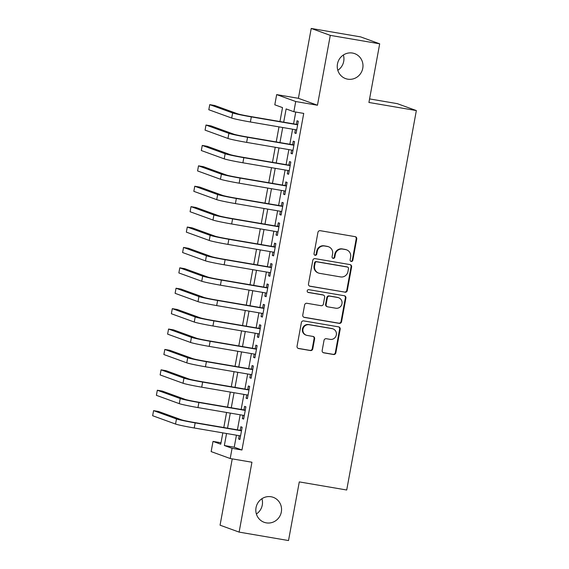 <?xml version="1.0" encoding="UTF-8"?>
<svg xmlns="http://www.w3.org/2000/svg" width="569" height="569" viewBox="0 0 569 569"><rect width="100%" height="100%" fill="white"/><g stroke="black" fill="none" stroke-linecap="round" stroke-linejoin="round"><path stroke-width="0.85" d="M351.215 261.441A1.43 1.373 110 0 0 352.837 260.275L356.742 239.001A2.041 1.963 110 0 0 355.163 236.661L320.247 230.694A2.041 1.963 110 0 0 317.943 232.365L314.038 253.646A1.43 1.373 110 0 0 315.141 255.275A1.43 1.373 110 0 0 316.755 254.108L317.26 251.356A6.522 6.287 110 0 1 324.643 246.007L327.552 246.505A6.522 6.287 110 0 1 332.581 253.973L332.076 256.726A1.43 1.373 110 0 0 333.178 258.362A1.43 1.373 110 0 0 334.792 257.188L335.297 254.435A6.522 6.287 110 0 1 342.68 249.094L345.589 249.585A6.522 6.287 110 0 1 350.625 257.06L350.12 259.813A1.43 1.373 110 0 0 351.215 261.441M350.739 261.263A1.43 1.373 110 0 0 352.318 260.09L356.222 238.809A2.041 1.963 110 0 0 355.227 236.676M314.664 255.097A1.43 1.373 110 0 0 316.236 253.923L316.741 251.164L317.26 251.356M332.701 258.177A1.43 1.373 110 0 0 334.28 257.003L334.785 254.251L335.297 254.435M271.079 496.751A13.286 12.817 110 0 0 256.292 506.531A13.286 12.817 110 0 0 264.151 522.299A13.286 12.817 110 0 0 266.292 522.861A13.286 12.817 110 0 0 281.079 513.089A13.286 12.817 110 0 0 273.22 497.32A13.286 12.817 110 0 0 271.079 496.751M352.517 53.052A13.286 12.817 110 0 0 337.723 62.832A13.286 12.817 110 0 0 345.582 78.6A13.286 12.817 110 0 0 347.723 79.169A13.286 12.817 110 0 0 362.51 69.39A13.286 12.817 110 0 0 354.658 53.621A13.286 12.817 110 0 0 352.517 53.052M322.168 350.497A2.041 1.963 110 0 0 323.74 352.83L333.541 354.508A2.041 1.963 110 0 0 335.845 352.837L340.184 329.209A2.041 1.963 110 0 0 338.612 326.869L303.697 320.902A2.041 1.963 110 0 0 301.385 322.573L297.054 346.201A2.041 1.963 110 0 0 298.625 348.534L310.454 350.561A2.041 1.963 110 0 0 312.765 348.889L314.621 338.775A2.041 1.963 110 0 0 313.05 336.443L307.182 335.44A5.448 5.256 110 0 1 303.078 328.74A5.448 5.256 110 0 1 309.145 324.728L332.132 328.654A5.448 5.256 110 0 1 336.229 335.361A5.448 5.256 110 0 1 330.162 339.366L326.336 338.711A2.041 1.963 110 0 0 324.024 340.383L322.168 350.497M236.434 435.2L234.229 447.206L241.953 450.008L232.074 448.322L230.203 458.522L211.149 451.601L213.019 441.402L220.744 444.204L222.828 432.874M379.687 43.813L330.283 35.37L311.229 28.45L360.632 36.893L379.687 43.813L368.925 102.463L416.352 110.571L346.713 490.009L299.287 481.9L288.519 540.55L239.115 532.107L251.939 462.234L230.203 458.522M311.229 28.45L298.405 98.316L317.459 105.237L330.283 35.37M317.459 105.237L295.724 101.524L293.853 111.723L286.129 108.921L283.696 122.171M241.953 450.008L303.732 113.409L293.853 111.723M344.97 292.231A2.041 1.963 110 0 0 347.275 290.56L351.614 266.932A2.041 1.963 110 0 0 350.042 264.599L315.126 258.632A2.041 1.963 110 0 0 312.815 260.303L308.483 283.931A2.041 1.963 110 0 0 310.055 286.264L344.451 292.046A2.041 1.963 110 0 0 346.763 290.375L351.094 266.747A2.041 1.963 110 0 0 350.106 264.613M345.895 298.071L341.564 321.698A2.041 1.963 110 0 1 339.252 323.37L304.337 317.402A2.041 1.963 110 0 1 302.765 315.07L304.621 304.956A2.041 1.963 110 0 1 306.926 303.284L321.087 305.702A2.041 1.963 110 0 0 323.398 304.031L324.629 297.324A2.041 1.963 110 0 0 323.057 294.991L308.313 292.473A1.43 1.373 110 0 1 307.239 290.716A1.43 1.373 110 0 1 308.825 289.671L344.323 295.738A2.041 1.963 110 0 1 345.895 298.071L345.383 297.879L341.044 321.513L341.564 321.698M232.237 458.87L220.061 525.187L239.115 532.107M295.389 129.675L294.778 133.011L296.065 133.473L298.312 121.233L297.025 120.77L296.371 124.341M291.648 150.081L291.036 153.41L292.324 153.872L294.571 141.638L293.284 141.169L292.63 144.739M287.9 170.48L287.295 173.808L288.583 174.278L290.823 162.037L289.536 161.568L288.881 165.138M284.159 190.878L283.547 194.207L284.834 194.676L287.082 182.436L285.794 181.966L285.14 185.537M280.417 211.277L279.806 214.605L281.093 215.075L283.341 202.834L282.053 202.365L281.392 205.935M276.669 231.675L276.057 235.004L277.345 235.474L279.592 223.233L278.305 222.771L277.651 226.334M272.928 252.074L272.316 255.41L273.604 255.872L275.851 243.632L274.564 243.169L273.909 246.74M269.18 272.48L268.575 275.809L269.862 276.278L272.103 264.037L270.816 263.568L270.161 267.138M265.439 292.879L264.827 296.207L266.114 296.677L268.362 284.436L267.074 283.967L266.42 287.537M261.697 313.277L261.086 316.606L262.373 317.075L264.621 304.835L263.333 304.365L262.672 307.936M257.949 333.676L257.337 337.004L258.625 337.474L260.872 325.233L259.585 324.764L258.931 328.334M254.208 354.074L253.596 357.41L254.884 357.873L257.131 345.632L255.844 345.17L255.189 348.74M250.46 374.473L249.848 377.809L251.135 378.271L253.383 366.038L252.095 365.568L251.441 369.139M246.718 394.879L246.107 398.208L247.394 398.677L249.642 386.436L248.354 385.967L247.7 389.537M242.977 415.278L242.366 418.606L243.653 419.076L245.9 406.835L244.606 406.366L243.952 409.936M295.745 112.043L293.576 123.857M292.594 129.199L289.834 144.263M288.853 149.597L286.086 164.661M285.105 170.003L282.345 185.06M281.363 190.402L278.597 205.459M277.622 210.8L274.855 225.857M273.874 231.199L271.114 246.256M270.133 251.598L267.366 266.662M266.384 271.996L263.625 287.061M262.643 292.402L259.877 307.459M258.902 312.801L256.135 327.858M255.154 333.199L252.387 348.256M251.413 353.598L248.646 368.662M247.664 373.997L244.905 389.061M243.923 394.395L241.156 409.46M240.175 414.801L237.415 429.858M239.229 435.676L238.617 439.005L239.905 439.474L242.152 427.234L240.865 426.764L240.21 430.335M416.352 110.571L397.297 103.65L369.58 98.914M256.384 513.992A13.286 12.817 110 0 0 261.932 498.707M337.815 70.293A13.286 12.817 110 0 0 343.37 55.008M221.007 442.767L213.019 441.402M279.969 121.531L282.523 107.612L274.799 104.803L276.669 94.603L295.724 101.524M298.405 98.316L276.669 94.603M226.554 433.507L224.35 445.513L232.074 448.322M282.715 127.513L279.948 142.57M278.974 147.912L276.207 162.969M275.225 168.31L272.466 183.374M271.484 188.709L268.717 203.773M267.736 209.108L264.976 224.172M263.995 229.513L261.228 244.57M260.253 249.912L257.487 264.969M256.505 270.311L253.738 285.368M252.764 290.709L249.997 305.773M249.016 311.108L246.256 326.172M245.275 331.507L242.508 346.571M241.526 351.912L238.767 366.969M237.785 372.311L235.018 387.368M234.044 392.71L231.277 407.767M230.296 413.108L227.536 428.173M223.802 427.532L226.569 412.475M227.55 407.134L230.317 392.069M231.291 386.735L234.058 371.671M235.04 366.329L237.799 351.272M238.781 345.931L241.548 330.874M242.529 325.532L245.289 310.475M246.27 305.133L249.037 290.076M250.011 284.735L252.778 269.67M253.76 264.336L256.519 249.272M257.501 243.93L260.268 228.873M261.249 223.532L264.009 208.474M264.99 203.133L267.757 188.076M268.732 182.734L271.498 167.677M272.48 162.336L275.24 147.271M276.221 141.937L278.988 126.873M234.229 447.206L224.35 445.513M294.778 133.011L296.115 133.238M291.036 153.41L292.366 153.637M287.295 173.808L288.625 174.036M283.547 194.207L284.877 194.434M279.806 214.605L281.136 214.833M276.057 235.004L277.395 235.232M272.316 255.41L273.646 255.637M268.575 275.809L269.905 276.036M264.827 296.207L266.157 296.435M261.086 316.606L262.416 316.833M257.337 337.004L258.667 337.232M253.596 357.41L254.926 357.638M249.848 377.809L251.185 378.036M246.107 398.208L247.437 398.435M242.366 418.606L243.696 418.834M238.617 439.005L239.947 439.232M346.642 249.869L346.13 249.677A6.522 6.287 110 0 0 345.077 249.4L345.589 249.585M334.785 254.251A6.522 6.287 110 0 1 342.168 248.902L345.077 249.4M328.605 246.782L328.085 246.597A6.522 6.287 110 0 0 327.04 246.32L327.552 246.505M316.741 251.164A6.522 6.287 110 0 1 324.131 245.822L327.04 246.32M309.472 286.065A2.041 1.963 110 0 0 309.536 286.079L344.451 292.046M348.491 268.668A1.43 1.373 110 0 0 347.389 267.039L316.741 261.797A1.43 1.373 110 0 0 315.126 262.97L314.593 265.872A6.522 6.287 110 0 0 319.629 273.34L340.575 276.918A6.522 6.287 110 0 0 347.958 271.577L348.491 268.668M347.623 267.096L347.104 266.911A1.43 1.373 110 0 0 346.877 266.847L347.389 267.039M318.576 273.063L318.064 272.878A6.522 6.287 110 0 1 314.081 265.687L314.614 262.778A1.43 1.373 110 0 1 316.229 261.612L346.877 266.847M303.761 317.203A2.041 1.963 110 0 0 303.825 317.21L338.74 323.178A2.041 1.963 110 0 0 341.044 321.513M323.384 295.076L322.865 294.891A2.041 1.963 110 0 0 322.538 294.806L307.836 292.288M335.781 308.213A5.448 5.256 110 0 0 338.626 297.736A5.448 5.256 110 0 0 337.751 297.502L329.65 296.115A2.041 1.963 110 0 0 327.346 297.786L326.108 304.5A2.041 1.963 110 0 0 327.687 306.833L335.781 308.213M338.626 297.736L338.114 297.544A5.448 5.256 110 0 0 337.232 297.317L337.751 297.502M327.353 306.741L326.841 306.556A2.041 1.963 110 0 1 325.596 304.308L326.826 297.601A2.041 1.963 110 0 1 329.138 295.93L337.232 297.317M345.383 297.879A2.041 1.963 110 0 0 344.387 295.745M333.007 328.889L332.495 328.704A5.448 5.256 110 0 0 331.613 328.469L332.132 328.654M306.3 335.205L305.788 335.02A5.448 5.256 110 0 1 308.633 324.543L331.613 328.469M298.042 348.342A2.041 1.963 110 0 0 298.106 348.349L309.941 350.376A2.041 1.963 110 0 0 312.246 348.705L314.102 338.591A2.041 1.963 110 0 0 313.106 336.457M323.164 352.631A2.041 1.963 110 0 0 323.228 352.645L333.021 354.316A2.041 1.963 110 0 0 335.333 352.645L339.665 329.017A2.041 1.963 110 0 0 338.676 326.883M297.701 124.568L250.033 116.417A10.384 0.469 -169.6 0 1 237.572 113.793L214.684 105.485L209.748 104.639L232.636 112.947A15.569 0.704 10.4 0 0 251.32 116.887L297.658 124.803M209.748 104.639L208.809 109.739L231.697 118.046A15.569 0.704 10.4 0 0 250.381 121.986L296.719 129.903M293.96 144.967L246.285 136.816A10.384 0.469 -169.6 0 1 233.831 134.192L210.943 125.884L205.999 125.038L228.887 133.352A15.569 0.704 10.4 0 0 247.572 137.285L293.917 145.209M205.999 125.038L205.068 130.137L227.956 138.452A15.569 0.704 10.4 0 0 246.64 142.385L292.978 150.308M290.211 165.366L242.543 157.215A10.384 0.469 -169.6 0 1 230.089 154.59L207.194 146.283L202.258 145.436L225.146 153.751A15.569 0.704 10.4 0 0 243.831 157.684L290.169 165.607M202.258 145.436L201.319 150.536L224.207 158.851A15.569 0.704 10.4 0 0 242.892 162.784L289.237 170.707M286.47 185.764L238.795 177.613A10.384 0.469 -169.6 0 1 226.341 174.996L203.453 166.681L198.51 165.835L221.405 174.15A15.569 0.704 10.4 0 0 240.082 178.083L286.427 186.006M198.51 165.835L197.578 170.935L220.466 179.249A15.569 0.704 10.4 0 0 239.151 183.182L285.489 191.106M282.729 206.163L235.054 198.019A10.384 0.469 -169.6 0 1 222.6 195.395L199.712 187.08L194.769 186.241L217.657 194.548A15.569 0.704 10.4 0 0 236.341 198.481L282.679 206.405M194.769 186.241L193.83 191.34L216.725 199.648A15.569 0.704 10.4 0 0 235.402 203.581L281.747 211.504M278.981 226.562L231.313 218.418A10.384 0.469 -169.6 0 1 218.852 215.793L195.964 207.479L191.02 206.639L213.916 214.947A15.569 0.704 10.4 0 0 232.6 218.887L278.938 226.803M191.02 206.639L190.089 211.739L212.977 220.047A15.569 0.704 10.4 0 0 231.661 223.987L277.999 231.903M275.24 246.967L227.564 238.816A10.384 0.469 -169.6 0 1 215.11 236.192L192.222 227.885L187.279 227.038L210.167 235.346A15.569 0.704 10.4 0 0 228.852 239.286L275.197 247.202M187.279 227.038L186.34 232.138L209.236 240.445A15.569 0.704 10.4 0 0 227.92 244.386L274.258 252.302M271.491 267.366L223.823 259.215A10.384 0.469 -169.6 0 1 211.369 256.591L188.474 248.283L183.538 247.437L206.426 255.751A15.569 0.704 10.4 0 0 225.111 259.684L271.449 267.608M183.538 247.437L182.599 252.536L205.487 260.851A15.569 0.704 10.4 0 0 224.172 264.784L270.517 272.707M267.75 287.765L220.075 279.614A10.384 0.469 -169.6 0 1 207.621 276.989L184.733 268.682L179.79 267.835L202.685 276.15A15.569 0.704 10.4 0 0 221.362 280.083L267.707 288.006M179.79 267.835L178.858 272.935L201.746 281.25A15.569 0.704 10.4 0 0 220.431 285.183L266.769 293.106M264.009 308.163L216.334 300.019A10.384 0.469 -169.6 0 1 203.88 297.395L180.985 289.08L176.049 288.234L198.937 296.549A15.569 0.704 10.4 0 0 217.621 300.482L263.959 308.405M176.049 288.234L175.11 293.334L198.005 301.648A15.569 0.704 10.4 0 0 216.682 305.581L263.027 313.505M260.261 328.562L212.593 320.418A10.384 0.469 -169.6 0 1 200.132 317.794L177.244 309.479L172.3 308.64L195.195 316.947A15.569 0.704 10.4 0 0 213.88 320.88L260.218 328.804M172.3 308.64L171.369 313.739L194.257 322.047A15.569 0.704 10.4 0 0 212.941 325.98L259.279 333.903M256.519 348.968L208.844 340.817A10.384 0.469 -169.6 0 1 196.39 338.192L173.502 329.878L168.559 329.038L191.447 337.346A15.569 0.704 10.4 0 0 210.132 341.286L256.477 349.202M168.559 329.038L167.62 334.138L190.515 342.446A15.569 0.704 10.4 0 0 209.2 346.386L255.538 354.302M252.771 369.366L205.103 361.215A10.384 0.469 -169.6 0 1 192.649 358.591L169.754 350.284L164.818 349.437L187.706 357.745A15.569 0.704 10.4 0 0 206.391 361.685L252.728 369.601M164.818 349.437L163.879 354.537L186.767 362.844A15.569 0.704 10.4 0 0 205.452 366.785L251.797 374.701M249.03 389.765L201.355 381.614A10.384 0.469 -169.6 0 1 188.901 378.99L166.013 370.682L161.07 369.836L183.958 378.15A15.569 0.704 10.4 0 0 202.642 382.084L248.987 390.007M161.07 369.836L160.138 374.935L183.026 383.25A15.569 0.704 10.4 0 0 201.711 387.183L248.048 395.106M245.289 410.164L197.614 402.013A10.384 0.469 -169.6 0 1 185.16 399.395L162.265 391.081L157.328 390.234L180.217 398.549A15.569 0.704 10.4 0 0 198.901 402.482L245.239 410.405M157.328 390.234L156.39 395.334L179.278 403.649A15.569 0.704 10.4 0 0 197.962 407.582L244.307 415.505M241.541 430.562L193.873 422.418A10.384 0.469 -169.6 0 1 181.411 419.794L158.523 411.479L153.58 410.633L176.475 418.948A15.569 0.704 10.4 0 0 195.16 422.881L241.498 430.804M153.58 410.633L152.648 415.733L175.537 424.047A15.569 0.704 10.4 0 0 194.221 427.98L240.559 435.904M352.318 260.09L352.837 260.275M316.236 253.923L316.755 254.108M334.28 257.003L334.792 257.188M342.168 248.902L342.68 249.094M324.131 245.822L324.643 246.007M356.222 238.809L356.742 239.001M309.536 286.079L310.055 286.264M351.094 266.747L351.614 266.932M346.763 290.375L347.275 290.56M316.229 261.612L316.741 261.797M314.614 262.778L315.126 262.97M314.081 265.687L314.593 265.872M338.74 323.178L339.252 323.37M303.825 317.21L304.337 317.402M322.538 294.806L323.057 294.991M307.865 292.31L308.313 292.473M329.138 295.93L329.65 296.115M326.826 297.601L327.346 297.786M325.596 304.308L326.108 304.5M308.633 324.543L309.145 324.728M314.102 338.591L314.621 338.775M312.246 348.705L312.765 348.889M309.941 350.376L310.454 350.561M298.106 348.349L298.625 348.534M339.665 329.017L340.184 329.209M335.333 352.645L335.845 352.837M333.021 354.316L333.541 354.508M323.228 352.645L323.74 352.83M251.32 116.887L250.381 121.986M232.636 112.947L231.697 118.046M247.572 137.285L246.64 142.385M228.887 133.352L227.956 138.452M243.831 157.684L242.892 162.784M225.146 153.751L224.207 158.851M240.082 178.083L239.151 183.182M221.405 174.15L220.466 179.249M236.341 198.481L235.402 203.581M217.657 194.548L216.725 199.648M232.6 218.887L231.661 223.987M213.916 214.947L212.977 220.047M228.852 239.286L227.92 244.386M210.167 235.346L209.236 240.445M225.111 259.684L224.172 264.784M206.426 255.751L205.487 260.851M221.362 280.083L220.431 285.183M202.685 276.15L201.746 281.25M217.621 300.482L216.682 305.581M198.937 296.549L198.005 301.648M213.88 320.88L212.941 325.98M195.195 316.947L194.257 322.047M210.132 341.286L209.2 346.386M191.447 337.346L190.515 342.446M206.391 361.685L205.452 366.785M187.706 357.745L186.767 362.844M202.642 382.084L201.711 387.183M183.958 378.15L183.026 383.25M198.901 402.482L197.962 407.582M180.217 398.549L179.278 403.649M195.16 422.881L194.221 427.98M176.475 418.948L175.537 424.047"/></g></svg>
